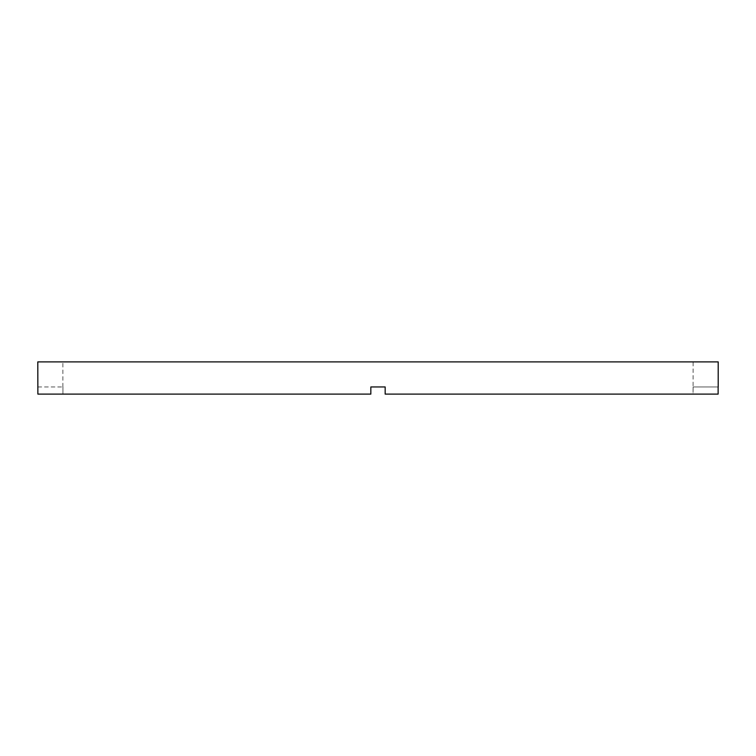<?xml version="1.0" encoding="UTF-8"?>
<svg xmlns="http://www.w3.org/2000/svg" width="756" height="756" viewBox="0 0 756 756"><rect width="100%" height="100%" fill="white"/><g stroke="black" fill="none" stroke-linecap="round" stroke-linejoin="round"><path stroke-width="0.57" stroke-dasharray="3.78 2.83" d="M693.129 386.949L693.054 394.112L385.163 394.112L718.124 394.112L693.054 394.112L693.129 361.888L62.871 361.888L693.129 361.888M385.163 386.949L385.163 394.112L385.163 386.949L370.837 386.949L370.837 394.112L62.946 394.112L370.837 394.112L370.837 386.949L385.163 386.949L385.163 394.112L718.124 394.112L718.124 386.949L693.054 386.949L718.124 386.949M62.946 394.112L62.946 386.949L62.946 394.112L37.876 394.112L62.946 394.112M62.871 386.949L62.871 361.888M37.876 386.949L62.946 386.949L37.876 386.949L37.876 394.112L370.837 394.112L370.837 386.949M37.8 361.888L718.2 361.888"/><path stroke-width="1.13" d="M370.837 386.949L385.163 386.949L370.837 386.949L370.837 394.112L37.876 394.112L37.8 361.888L718.2 361.888L718.2 386.949M385.163 386.949L385.163 394.112L718.124 394.112L718.124 386.949"/></g></svg>
